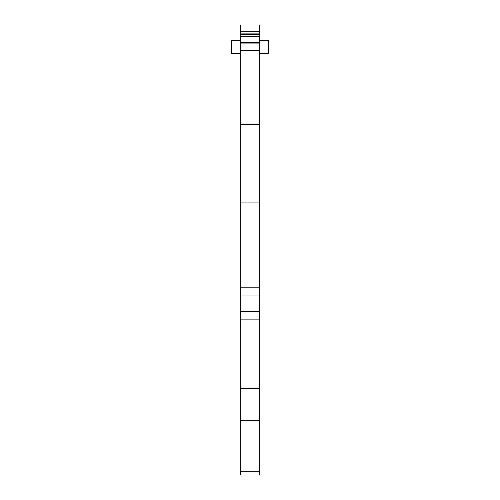 <?xml version="1.0" encoding="UTF-8"?>
<svg xmlns="http://www.w3.org/2000/svg" width="500" height="500" viewBox="0 0 500 500"><rect width="100%" height="100%" fill="white"/><g stroke="black" fill="none" stroke-linecap="round" stroke-linejoin="round"><path stroke-width="0.75" d="M259.613 470.513L259.613 457.05M240.387 31.387L259.613 31.387L259.613 25L240.387 25L240.387 420.513L259.613 420.513L259.613 471.794L240.387 471.794L240.387 475L259.613 475L259.613 471.794M240.387 40.706L231.412 40.706L231.412 53.525L240.387 53.525M259.613 40.706L268.587 40.706L268.587 53.525L259.613 53.525M240.387 319.869L259.613 319.869L259.613 420.513M240.387 311.731L259.613 311.731L259.613 319.869M240.387 295.963L259.613 295.963L259.613 287.819L240.387 287.819M259.613 311.731L259.613 295.963M240.387 202.081L259.613 202.081L259.613 287.819M240.387 124.356L259.613 124.356L259.613 202.081M240.387 43.913L259.613 43.913L259.613 124.356M259.613 43.913L259.613 33.888L240.387 33.888M259.613 31.387L259.613 33.888M240.387 420.513L240.387 471.794M240.387 388.462L259.613 388.462M240.387 50.319L259.613 50.319M240.387 42.306L259.613 42.306M240.387 36.381L259.613 36.381M240.387 34.462L259.613 34.462"/></g></svg>
